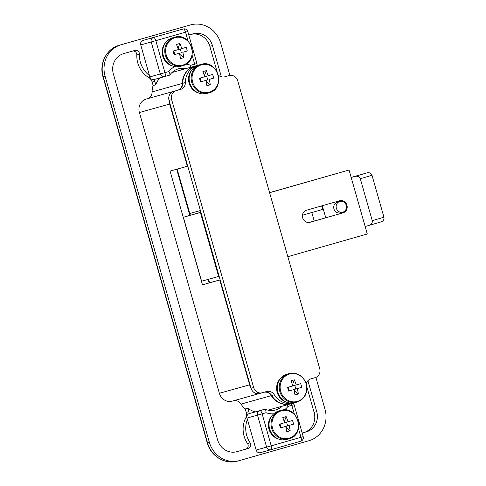 <?xml version="1.0" encoding="UTF-8"?>
<svg xmlns="http://www.w3.org/2000/svg" width="486" height="486" viewBox="0 0 486 486"><rect width="100%" height="100%" fill="white"/><g stroke="black" fill="none" stroke-linecap="round" stroke-linejoin="round"><path stroke-width="0.73" d="M259.141 393.605L232.314 401.108A11.087 10.309 -105.6 0 1 232.259 401.126A11.087 10.309 -105.6 0 1 219.362 393.277L249.628 384.815L219.763 279.979L220.158 279.869M249.628 384.815A11.087 10.309 74.4 0 0 250.867 387.676M264.001 392.257A7.393 6.871 -105.6 0 1 271.316 395.64A18.474 17.18 74.4 0 0 290.677 403.836A18.474 17.18 74.4 0 0 290.713 403.823M219.763 279.979L202.468 284.814L170.076 171.09L187.365 166.255L169.65 104.065L139.391 112.527A11.087 10.309 -105.6 0 1 146.262 99.029L147.228 98.755A7.393 6.871 74.4 0 0 152.112 91.872A18.474 17.18 -105.6 0 1 153.139 85.536L155.757 84.807L154.767 81.326A7.393 6.871 74.4 0 0 154.013 79.546M219.362 393.277L139.391 112.527M236.396 451.822L245.746 449.155A3.694 3.438 74.4 0 0 247.508 443.524A24.021 22.332 -105.6 0 1 245.74 418.009A7.393 6.871 74.4 0 0 246.25 412.42L245.26 408.939A18.474 17.18 -105.6 0 1 241.056 404.103A7.393 6.871 74.4 0 0 233.578 400.756M245.26 408.939L247.878 408.21A18.474 17.18 74.4 0 0 255.49 411.836M229.884 75.397L220.711 43.193A25.867 24.051 74.4 0 0 190.621 24.889A25.867 24.051 74.4 0 0 190.5 24.92L121.123 44.742A25.867 24.051 74.4 0 0 105.085 76.223L209.357 442.272A25.867 24.051 74.4 0 0 239.446 460.576A25.867 24.051 74.4 0 0 239.568 460.54L308.944 440.723A25.867 24.051 74.4 0 0 324.982 409.236L315.906 377.379M249.172 413.616A7.393 6.871 74.4 0 0 248.868 411.685L247.878 408.21M149.457 75.549A24.021 22.332 -105.6 0 1 139.446 54.238A3.694 3.438 74.4 0 0 134.999 50.386L123.657 53.624A16.627 15.461 74.4 0 0 113.341 73.866L217.613 439.909A16.627 15.461 74.4 0 0 236.955 451.676A16.627 15.461 74.4 0 0 237.034 451.658L248.364 448.42A3.694 3.438 74.4 0 0 250.126 442.795A24.021 22.332 -105.6 0 1 247.404 419.4M160.186 77.821A18.474 17.18 74.4 0 0 155.757 84.807M181.454 68.726A7.393 6.871 74.4 0 0 181.065 69.978M221.355 76.812L212.449 45.55A16.627 15.461 74.4 0 0 193.106 33.783A16.627 15.461 74.4 0 0 193.027 33.807L188.793 35.016M302.177 433.05L306.411 431.835A16.627 15.461 74.4 0 0 316.72 411.599L307.917 380.684M277.324 407.566A7.393 6.871 74.4 0 0 278.18 408.289M153.139 85.536L152.148 82.061A7.393 6.871 74.4 0 0 148.771 77.578A24.021 22.332 -105.6 0 1 136.827 54.973A3.694 3.438 74.4 0 0 132.666 51.048M194.716 66.157A18.474 17.18 74.4 0 0 194.673 66.169A18.474 17.18 74.4 0 0 182.378 83.41A7.393 6.871 -105.6 0 1 177.487 90.293L176.527 90.572A11.087 10.309 74.4 0 0 176.327 90.627M169.201 100.979A11.087 10.309 74.4 0 0 169.65 104.065M187.76 166.145L187.365 166.255M176.691 169.237L189.844 215.401M208.075 279.407L209.077 282.925L220.146 279.833M217.133 71.916L209.831 46.285A16.627 15.461 74.4 0 0 191.053 34.372M302.171 433.032L303.793 432.57A16.627 15.461 74.4 0 0 314.102 412.328L306.921 387.117M202.468 284.814L209.077 282.925M209.539 282.797L208.537 279.28M190.305 215.274L177.153 169.11M189.795 213.494L200.402 210.523M302.669 217.862A6.282 5.838 -105.6 0 1 306.563 210.213L339.599 200.779A6.282 5.838 -105.6 0 1 339.629 200.773A6.282 5.838 -105.6 0 1 346.943 205.232A6.282 5.838 -105.6 0 1 343.043 212.862L310.007 222.296A6.282 5.838 -105.6 0 1 309.977 222.309A6.282 5.838 -105.6 0 1 302.669 217.862M269.578 192.626L349.057 170.021L367.282 233.991L287.827 256.687M219.143 276.309L218.621 276.461L200.396 212.491L200.918 212.346M200.396 212.491L183.368 217.254L201.587 281.224L218.621 276.461M269.609 192.717L349.057 170.021M183.368 217.254L200.894 212.248M314.223 220.99L308.981 222.491M309.066 222.479L314.229 221.009M337.375 201.417A6.282 5.838 -105.6 0 1 339.854 201.471M342.843 212.145A6.282 5.838 -105.6 0 1 340.425 213.597L309.612 222.394M339.829 201.477L337.406 202.158A5.54 5.152 74.4 0 0 333.943 208.913A5.54 5.152 74.4 0 0 340.394 212.832L342.818 212.157A5.54 5.152 -105.6 0 1 336.367 208.233A5.54 5.152 -105.6 0 1 339.829 201.477A5.54 5.152 -105.6 0 1 346.281 205.402A5.54 5.152 -105.6 0 1 342.818 212.157M372.003 175.3L360.302 178.708L372.252 220.644L383.946 217.236L372.003 175.3C371.152 173.229 369.554 172.402 367.209 172.822L351.159 177.402M366.638 172.986A3.694 3.438 -105.6 0 1 366.657 172.98A3.694 3.438 -105.6 0 1 366.669 172.973L354.98 176.382C357.647 175.865 359.421 176.643 360.302 178.708M311.818 212.54L314.248 221.075M302.462 215.213L322.674 209.436L321.665 205.9M322.315 205.718L325.754 217.783M365.15 226.512L368.977 225.419C371.486 224.459 372.586 222.861 372.252 220.644M351.178 177.469L354.98 176.382M383.946 217.236C384.317 219.447 383.393 220.99 381.176 221.865L368.977 225.419M294.382 402.779A18.474 17.18 -105.6 0 1 293.69 402.991L291.065 403.726A18.474 17.18 -105.6 0 1 271.71 395.531A7.393 6.871 74.4 0 0 264.36 392.153M262.215 392.767L259.664 393.484A7.393 6.871 -105.6 0 1 259.627 393.49A7.393 6.871 -105.6 0 1 251.031 388.259L169.031 100.402A7.393 6.871 -105.6 0 1 173.617 91.404L177.882 90.183A7.393 6.871 74.4 0 0 182.766 83.3A18.474 17.18 -105.6 0 1 195.068 66.06L197.687 65.324A18.474 17.18 -105.6 0 1 198.373 65.154M224.398 76.897L226.47 76.302A7.393 6.871 -105.6 0 1 226.506 76.296A7.393 6.871 -105.6 0 1 226.543 76.284M218.378 75.148A7.393 6.871 74.4 0 0 224.787 76.8A7.393 6.871 74.4 0 0 224.824 76.788L229.094 75.573A7.393 6.871 -105.6 0 1 229.125 75.561A7.393 6.871 -105.6 0 1 237.727 80.791L319.721 368.655A7.393 6.871 -105.6 0 1 315.141 377.646L310.876 378.867A7.393 6.871 74.4 0 0 306.259 383.673M293.69 402.991A18.474 17.18 -105.6 0 1 274.329 394.796A7.393 6.871 74.4 0 0 266.589 391.522A7.393 6.871 74.4 0 0 266.553 391.528L262.282 392.749A7.393 6.871 -105.6 0 1 262.252 392.761A7.393 6.871 -105.6 0 1 253.649 387.53L171.655 99.666A7.393 6.871 -105.6 0 1 176.236 90.669L180.5 89.454A7.393 6.871 74.4 0 0 185.391 82.565A18.474 17.18 -105.6 0 1 197.687 65.324M273.673 413.847A22.174 20.612 -105.6 0 1 266.03 412.711C265.97 410.427 265.544 409.267 264.755 409.224L249.318 413.568L265.052 409.242C268.564 410.682 272.075 410.925 275.592 409.971A18.474 17.18 74.4 0 0 282.305 406.175M281.649 406.357A18.474 17.18 -105.6 0 1 275.264 410.056M247.028 418.069L256.14 450.054L266.62 447.12L257.507 415.135L247.028 418.069A3.694 3.438 -105.6 0 1 249.318 413.568M278.32 408.775L277.925 407.402M266.03 412.711L262.124 413.829L271.231 445.814L266.62 447.12A3.694 3.438 74.4 0 0 270.921 449.738L260.453 452.66A3.694 3.438 -105.6 0 1 256.14 450.054M294.401 414.266L291.855 405.33L287.943 406.448L286.801 404.917M178.253 68.848A18.474 17.18 -105.6 0 1 185.634 68.696M181.351 68.368L181.752 69.784M164.602 76.588L154.159 79.51A3.694 3.438 -105.6 0 1 154.141 79.51A3.694 3.438 -105.6 0 1 149.84 76.897L160.325 73.969L151.213 41.984L140.733 44.912L149.84 76.897M140.733 44.912A3.694 3.438 -105.6 0 1 143.024 40.417L183.234 28.99L143.024 40.417M190.567 67.317L190.761 65.282L194.667 64.164L192.134 55.27M188.1 41.11L185.561 32.179L155.824 40.672L164.936 72.657L168.849 71.539C169.997 73.508 170.246 74.716 169.596 75.16L164.645 76.575A3.694 3.438 74.4 0 0 164.639 76.575A3.694 1.361 74.1 0 1 164.639 76.575L154.141 79.51M186.29 68.514A18.474 17.18 74.4 0 0 178.581 68.751C175.021 69.777 172.105 71.855 169.839 74.99L164.645 76.575A3.694 3.694 0 0 0 164.645 76.575A3.694 3.438 74.4 0 1 160.325 73.969L164.936 72.657A3.694 1.361 74.1 0 1 164.645 76.575M289.541 374.02A14.24 13.237 74.4 0 0 280.708 391.352A14.24 13.237 74.4 0 0 297.341 401.412A14.24 13.237 74.4 0 0 306.168 384.08A14.24 13.237 74.4 0 0 289.541 374.02M289.079 373.588L287.056 374.153A14.78 13.742 74.4 0 0 277.822 392.159A14.78 13.742 74.4 0 0 295.014 402.621L297.037 402.056C304.935 398.921 308.039 392.907 306.362 384.019C303.143 375.648 297.383 372.167 289.079 373.588A14.78 13.742 74.4 0 0 279.845 391.595A14.78 13.742 74.4 0 0 297.037 402.056M296.223 384.948L300.694 383.667A23.747 17.672 74 0 1 301.739 387.33L297.268 388.612A23.942 8.815 -105.9 0 1 298.374 393.939A23.747 9.89 174.5 0 1 296.703 394.45A23.747 9.89 174.5 0 1 294.972 394.911A23.942 8.815 74.1 0 0 293.86 389.584L288.629 391.078A23.747 2.029 -105.9 0 1 287.584 387.415L292.821 385.92A23.942 8.815 74.1 0 0 290.95 380.805A23.747 9.811 -26.3 0 1 292.669 380.283A23.747 9.811 -26.3 0 1 294.352 379.833L292.736 384.128L293.21 385.793L296.223 384.948A23.942 8.815 -105.9 0 0 294.352 379.833M288.265 387.221L289.304 390.865L293.86 389.584M297.268 388.612L294.255 389.45L294.729 391.115L298.374 393.939M292.736 384.128L292.268 384.262M294.261 391.248L294.729 391.115M301.739 387.33L294.255 389.45M295.798 389.013L294.759 385.355M288.629 391.078L289.304 390.865M280.519 378.43A14.039 13.055 74.4 0 0 277.154 392.269A14.039 13.055 74.4 0 0 287.208 402.353M218.093 74.893A14.24 13.237 74.4 0 0 201.465 64.832A14.24 13.237 74.4 0 0 192.632 82.164A14.24 13.237 74.4 0 0 209.266 92.225A14.24 13.237 74.4 0 0 218.093 74.893M199.053 64.948A14.78 13.742 74.4 0 0 198.981 64.966A14.78 13.742 74.4 0 0 198.914 64.984A14.78 13.742 74.4 0 0 189.734 82.936A14.78 13.742 74.4 0 0 206.939 93.434A14.78 13.742 74.4 0 0 207.012 93.415M208.148 75.761L212.625 74.486A23.747 17.672 74 0 1 213.196 76.296A23.747 17.672 74 0 1 213.664 78.143L209.193 79.425A23.942 8.815 -105.9 0 1 210.298 84.752A23.747 9.89 174.5 0 1 206.896 85.724A23.942 8.815 74.1 0 0 205.791 80.397L200.554 81.891A23.747 2.029 -105.9 0 1 200.025 80.062A23.747 2.029 -105.9 0 1 199.509 78.228L204.746 76.733A23.942 8.815 74.1 0 0 202.875 71.618A23.747 9.811 -26.3 0 1 206.283 70.646L204.661 74.941L205.135 76.606L208.148 75.761A23.942 8.815 -105.9 0 0 206.283 70.646M209.193 79.425L213.664 78.143M205.791 80.397L200.554 81.891M207.729 79.826L206.684 76.174M200.189 78.033L201.228 81.678M206.185 82.061L206.653 81.934L206.179 80.269M204.661 74.941L204.193 75.075M210.298 84.752L206.653 81.934M192.444 69.243A14.039 13.055 74.4 0 0 189.078 83.082A14.039 13.055 74.4 0 0 199.132 93.172M191.691 47.743A14.24 13.237 74.4 0 0 175.057 37.683A14.24 13.237 74.4 0 0 166.23 55.015A14.24 13.237 74.4 0 0 182.864 65.075A14.24 13.237 74.4 0 0 191.691 47.743M172.645 37.799A14.78 13.742 74.4 0 0 172.579 37.817A14.78 13.742 74.4 0 0 172.506 37.835A14.78 13.742 74.4 0 0 163.332 55.787A14.78 13.742 74.4 0 0 180.537 66.284A14.78 13.742 74.4 0 0 180.61 66.266M181.746 48.612L186.217 47.336A23.747 17.672 74 0 1 186.794 49.147A23.747 17.672 74 0 1 187.262 50.994L182.791 52.275A23.942 8.815 -105.9 0 1 183.896 57.603A23.747 9.89 174.5 0 1 180.494 58.575A23.942 8.815 74.1 0 0 179.383 53.247L174.152 54.742A23.747 2.029 -105.9 0 1 173.624 52.913A23.747 2.029 -105.9 0 1 173.107 51.079L178.344 49.584A23.942 8.815 74.1 0 0 176.473 44.469A23.747 9.811 -26.3 0 1 179.875 43.497L178.259 47.792L178.733 49.457L181.746 48.612A23.942 8.815 -105.9 0 0 179.875 43.497M182.791 52.275L187.262 50.994M179.383 53.247L174.152 54.742M181.321 52.676L180.282 49.025M173.788 50.884L174.826 54.529M179.784 54.912L180.251 54.784L179.777 53.12M178.259 47.792L177.791 47.926M183.896 57.603L180.251 54.784M166.042 42.094A14.039 13.055 74.4 0 0 162.676 55.933A14.039 13.055 74.4 0 0 172.73 66.017M272.525 428.172A14.24 13.237 74.4 0 0 289.158 438.226A14.24 13.237 74.4 0 0 297.985 420.9A14.24 13.237 74.4 0 0 281.358 410.84A14.24 13.237 74.4 0 0 272.525 428.172M278.94 410.949A14.78 13.742 74.4 0 0 278.873 410.974A14.78 13.742 74.4 0 0 278.806 410.992A14.78 13.742 74.4 0 0 269.627 428.944A14.78 13.742 74.4 0 0 286.831 439.441A14.78 13.742 74.4 0 0 286.904 439.423M289.085 425.432A23.942 8.815 -105.9 0 1 290.191 430.76A23.747 9.89 174.5 0 1 286.789 431.732A23.942 8.815 74.1 0 0 285.683 426.404L280.446 427.893A23.747 2.029 -105.9 0 1 279.918 426.064A23.747 2.029 -105.9 0 1 279.401 424.235L284.638 422.741A23.942 8.815 74.1 0 0 282.767 417.626A23.747 9.811 -26.3 0 1 286.175 416.654A23.942 8.815 -105.9 0 1 288.04 421.769L292.517 420.487A23.747 17.672 74 0 1 293.088 422.304A23.747 17.672 74 0 1 293.556 424.15L286.072 426.271L293.556 424.15M285.683 426.404L280.446 427.893M288.04 421.769L285.027 422.613L284.553 420.949L284.085 421.083M280.082 424.041L281.121 427.686M287.621 425.827L286.576 422.176M286.078 428.069L286.546 427.935L286.072 426.271M286.175 416.654L284.553 420.949M290.191 430.76L286.546 427.935M272.336 415.251A14.039 13.055 74.4 0 0 268.971 429.089A14.039 13.055 74.4 0 0 279.025 439.174M191.375 67.615A14.78 13.742 -105.6 0 1 194.655 66.175L195.032 66.072M291.029 403.738L290.695 403.83A14.78 13.742 -105.6 0 1 287.439 404.303M271.316 395.64L241.056 404.103M247.508 443.524L250.126 442.795M105.085 76.223L103.239 76.739L207.51 442.789L209.357 442.272M190.5 24.92L121.123 44.742M188.896 25.369A25.867 24.051 74.4 0 0 188.775 25.4A25.867 24.051 74.4 0 0 188.653 25.436L188.653 25.436A3.694 1.361 -105.9 0 0 188.647 25.436L119.277 45.259A25.867 24.051 74.4 0 0 103.239 76.739L102.989 76.806C98.895 63.684 106.61 48.521 119.277 45.259L119.277 45.259M239.446 460.576L237.599 461.093C225.146 464.926 210.687 456.123 207.261 442.855L207.51 442.789A25.867 24.051 74.4 0 0 237.599 461.093A25.867 24.051 74.4 0 0 237.721 461.056M152.112 91.872L182.378 83.41M177.487 90.293L147.228 98.755M146.262 99.029L176.527 90.572M246.25 412.42L248.868 411.685M245.74 418.009L246.937 417.674M245.746 449.155L248.364 448.42M136.827 54.973L139.446 54.238M148.771 77.578L149.961 77.244M152.148 82.061L154.767 81.326M209.831 46.285L212.449 45.55M314.102 412.328L316.72 411.599M303.793 432.57L306.411 431.835M343.043 212.862L340.425 213.597M381.176 221.865L369.002 225.413M271.71 395.531L274.329 394.796M251.031 388.259L253.649 387.53M169.031 100.402L171.655 99.666M173.617 91.404L176.236 90.669M177.882 90.183L180.5 89.454M182.766 83.3L185.391 82.565M226.47 76.302L229.094 75.573M287.943 406.448A22.174 20.612 -105.6 0 1 284.395 409.923M260.435 452.666L270.921 449.738A3.694 3.438 74.4 0 0 270.933 449.732L300.67 441.239A3.694 3.694 0 0 0 303.209 436.671L300.968 437.315A3.694 1.361 74.1 0 1 300.67 441.239L270.939 449.732A3.694 1.361 -105.9 0 0 271.231 445.814L300.968 437.315L298.434 428.421M257.507 415.135L262.124 413.829A3.694 1.361 74.1 0 0 259.797 410.64A3.694 3.438 74.4 0 0 257.507 415.135M291.211 403.684A3.694 1.361 -105.9 0 1 291.855 405.33L294.097 404.686L303.209 436.671M168.849 71.539A22.174 20.612 -105.6 0 1 174.723 66.546M185.974 64.207A22.174 20.612 -105.6 0 1 190.761 65.282M183.252 28.984A3.694 3.438 74.4 0 0 183.234 28.99A3.694 1.361 74.1 0 1 185.561 32.179L187.803 31.529A3.694 3.694 0 0 0 183.252 28.984L172.773 31.918M153.503 37.483A3.694 3.438 74.4 0 0 151.213 41.984L155.824 40.672A3.694 1.361 -105.9 0 0 153.503 37.483M187.803 31.529L196.915 63.514L194.667 64.164A3.694 1.361 -105.9 0 1 195.008 66.078M201.004 64.401A14.78 13.742 74.4 0 0 200.937 64.419A14.78 13.742 74.4 0 0 191.757 82.371A14.78 13.742 74.4 0 0 208.968 92.869A14.78 13.742 74.4 0 0 209.035 92.85C226.403 88.823 217.916 58.739 201.004 64.401L198.981 64.966M174.602 37.252A14.78 13.742 74.4 0 0 174.529 37.27A14.78 13.742 74.4 0 0 165.355 55.222A14.78 13.742 74.4 0 0 182.56 65.719A14.78 13.742 74.4 0 0 182.633 65.701C200.001 61.673 191.508 31.59 174.602 37.252L172.579 37.817M280.829 410.427A14.78 13.742 74.4 0 0 271.65 428.379A14.78 13.742 74.4 0 0 288.86 438.876A14.78 13.742 74.4 0 0 288.927 438.858C306.295 434.83 297.809 404.747 280.896 410.403A14.78 13.742 74.4 0 0 280.829 410.427M290.677 403.836L267.993 410.178M190.621 24.889L188.775 25.4M207.261 442.855L102.989 76.806M194.673 66.169L171.977 72.517M259.147 393.605L232.259 401.126M259.627 393.49L262.252 392.761M226.506 76.296L229.125 75.561M294.097 404.686A3.694 3.694 0 0 0 293.198 403.131M196.915 65.543A3.694 3.694 0 0 0 196.915 63.514M206.939 93.434L209.035 92.85M180.537 66.284L182.633 65.701M286.831 439.441L288.927 438.858M278.873 410.974L280.896 410.403"/></g></svg>
